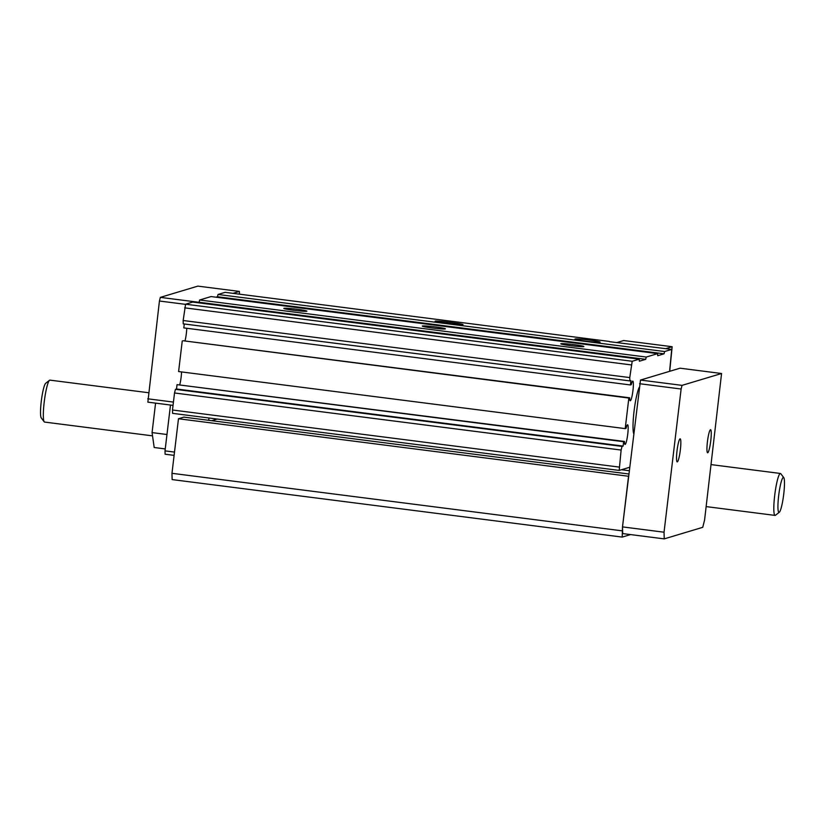 <?xml version="1.0" encoding="UTF-8"?>
<svg xmlns="http://www.w3.org/2000/svg" width="825" height="825" viewBox="0 0 825 825"><rect width="100%" height="100%" fill="white"/><g stroke="black" fill="none" stroke-linecap="round" stroke-linejoin="round"><path stroke-width="1.24" d="M630.548 534.579L622.205 537.085L172.136 479.583L171.971 473.313L178.478 418.749L183.862 417.13L628.805 473.983M721.566 373.508L680.027 368.198L640.499 380.057L622.504 526.897L622.679 533.579L664.228 538.88L702.735 527.319L704.581 520.039L721.566 373.508L682.038 385.368L681.12 389.018L639.571 383.707L681.12 389.018L664.042 532.208L664.228 538.88M622.205 537.085L622.504 526.897L664.042 532.208L622.504 526.897L628.537 476.252L178.478 418.749M171.971 473.313L622.029 530.826M621.452 469.724L629.197 470.714M211.716 420.688L217.192 419.048M707.427 441.736A11.632 1.598 97.3 0 0 707.623 452.76A11.632 1.598 97.3 0 0 710.768 440.725A11.632 1.598 97.3 0 0 710.572 429.701A11.632 1.598 97.3 0 0 707.427 441.736M640.499 380.057L682.038 385.368M677.016 450.863A11.632 1.598 97.3 0 0 677.212 461.887A11.632 1.598 97.3 0 0 680.357 449.852A11.632 1.598 97.3 0 0 680.161 438.828A11.632 1.598 97.3 0 0 677.016 450.863M783.75 477.613L780.801 473.715A21.141 2.908 97.3 0 0 780.419 473.468A21.141 2.908 97.3 0 0 774.706 495.351A21.141 2.908 97.3 0 0 775.067 515.408A21.141 2.908 97.3 0 0 775.49 515.254L779.326 512.232A17.614 2.423 -82.7 0 1 778.676 495.639A17.614 2.423 -82.7 0 1 783.75 477.613A17.614 2.423 -82.7 0 1 783.606 495.186A17.614 2.423 -82.7 0 1 779.326 512.232M669.714 371.291L672.148 346.717L665.744 348.645M669.591 371.332L671.715 349.408L664.63 351.532L664.053 353.812L657.711 355.719L657.659 353.626L646.253 357.05L645.676 359.329L639.344 361.226L639.282 359.143L632.197 361.267L629.764 377.582L629.846 380.913L630.929 380.593L630.403 384.955L631.249 384.708A9.91 1.361 -82.7 0 1 632.785 381.109A9.91 1.361 -82.7 0 1 632.878 391.112A9.91 1.361 -82.7 0 1 630.269 400.764A9.91 1.361 -82.7 0 1 629.681 397.805L628.846 398.052L625.206 428.618L626.041 428.361A9.91 1.361 -82.7 0 1 627.577 424.762A9.91 1.361 -82.7 0 1 627.67 434.765A9.91 1.361 -82.7 0 1 625.061 444.427A9.91 1.361 -82.7 0 1 624.473 441.457L623.638 441.715L623.123 446.077L622.04 446.397L621.122 450.048L619.183 470.415L629.609 467.28M672.148 346.717L623.679 340.529L616.77 342.602M639.107 387.585A24.668 3.393 97.3 0 0 634.054 411.221A24.668 3.393 97.3 0 0 633.641 433.465M609.407 341.663L671.715 349.408M632.197 361.267L185.594 304.208L192.689 302.074L639.282 359.143M185.594 304.208L183.16 320.512L629.764 377.582M183.16 320.512L183.253 323.854L629.846 380.913M657.659 353.626L211.056 296.567L199.65 299.991L646.253 357.05M199.65 299.991L199.072 302.259L645.676 359.329M184.274 323.978L183.81 327.896L630.403 384.955M560.907 343.705A11.632 0.701 6.8 0 0 560.783 343.788A11.632 0.701 6.8 0 0 571.447 345.768A11.632 0.701 6.8 0 0 583.749 346.624A11.632 0.701 6.8 0 0 583.873 346.541A11.632 0.701 6.8 0 0 573.21 344.561A11.632 0.701 6.8 0 0 560.907 343.705M422.421 326.009A11.632 0.701 6.8 0 0 422.307 326.092A11.632 0.701 6.8 0 0 432.97 328.072A11.632 0.701 6.8 0 0 445.273 328.927A11.632 0.701 6.8 0 0 445.397 328.845A11.632 0.701 6.8 0 0 434.734 326.865A11.632 0.701 6.8 0 0 422.421 326.009M283.944 308.313A11.632 0.701 6.8 0 0 283.821 308.395A11.632 0.701 6.8 0 0 294.484 310.375A11.632 0.701 6.8 0 0 306.797 311.231A11.632 0.701 6.8 0 0 306.91 311.149A11.632 0.701 6.8 0 0 296.247 309.179A11.632 0.701 6.8 0 0 283.944 308.313M184.666 307.849L631.269 364.918M628.846 398.052L183.078 340.735L629.681 397.805M623.638 441.715L177.035 384.646L624.473 441.457M181.552 371.931A9.91 1.361 -82.7 0 1 179.778 384.636M182.243 340.993L178.602 371.549L625.206 428.618M186.759 328.267A9.91 1.361 -82.7 0 1 184.986 340.983M177.035 384.646L176.519 389.008L175.436 389.338L174.518 392.978L621.122 450.048M174.518 392.978L172.487 410.004L619.09 467.074M176.519 389.008L623.123 446.077M172.487 410.004L172.58 413.346L619.183 470.415M664.63 351.532L218.027 294.473L225.122 292.339L609.407 341.447M450.997 323.802A10.57 0.639 6.8 0 0 463.011 324.607A10.57 0.639 6.8 0 0 454.039 322.895L447.109 322.008A10.57 0.639 6.8 0 0 435.095 321.214A10.57 0.639 6.8 0 0 444.067 322.926L450.997 323.802M575.066 339.013A12.684 0.763 6.8 0 0 574.953 339.147A12.684 0.763 6.8 0 0 586.957 341.302A12.684 0.763 6.8 0 0 599.992 342.2A12.684 0.763 6.8 0 0 600.095 342.148A12.684 0.763 6.8 0 0 588.875 339.993A12.684 0.763 6.8 0 0 575.066 339.013M175.436 389.338L622.04 446.397M218.027 294.473L217.449 296.752L664.053 353.812M217.449 296.752L215.975 297.196M199.072 302.259L197.608 302.703M208.684 420.307L208.962 417.997M232.99 293.349L239.394 291.421L239.477 294.174M185.553 304.353L159.431 301.012L147.861 402.146L173.044 405.364M147.768 398.805L173.436 402.084M159.431 301.012L160.349 297.371L197.856 286.12L239.394 291.421M160.349 297.371L198.949 302.301M174.498 452.09L165.021 450.873L165.103 454.214L174.106 455.369M165.021 450.873L170.486 405.034M165.248 448.924L154.193 447.511L152.068 432.599L155.574 403.126M152.068 432.599L166.97 434.507M148.5 392.721L49.933 380.129A21.141 2.908 97.3 0 0 49.51 380.273A21.141 2.908 97.3 0 0 44.22 402.012A21.141 2.908 97.3 0 0 44.199 421.812A21.141 2.908 97.3 0 0 44.581 422.07L152.532 435.858M44.199 421.812L41.25 417.914A17.614 2.423 -82.7 0 1 41.26 401.414A17.614 2.423 -82.7 0 1 45.674 383.305L49.51 380.273M446.954 323.287L447.109 322.008M453.884 324.153L454.039 322.895M780.419 473.468L711.191 464.619M775.067 515.408L706.179 506.602"/></g></svg>
